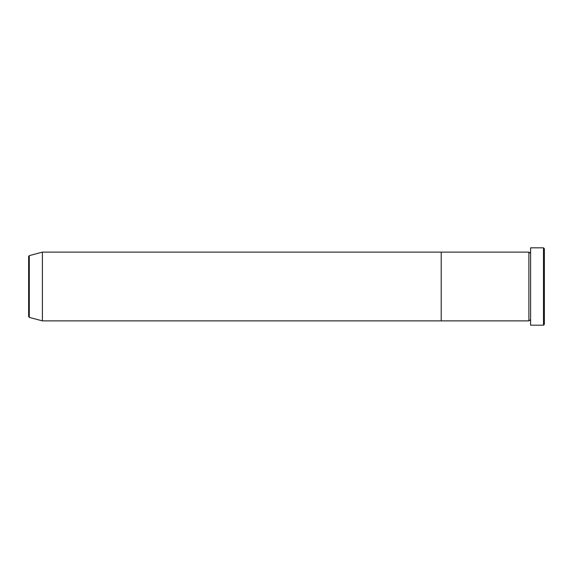 <?xml version="1.0" encoding="UTF-8"?>
<svg xmlns="http://www.w3.org/2000/svg" width="573" height="573" viewBox="0 0 573 573"><rect width="100%" height="100%" fill="white"/><g stroke="black" fill="none" stroke-linecap="round" stroke-linejoin="round"><path stroke-width="0.86" d="M543.49 247.823L544.35 248.682L544.35 324.318L543.49 325.178L543.49 247.823L530.598 247.823L530.598 325.178L543.49 325.178M528.879 252.12L528.879 320.88L441.21 320.88L441.21 286.5L441.21 320.88L42.402 320.88L42.402 252.12L441.21 252.12L441.21 286.5L441.21 252.12L528.879 252.12L529.739 252.98L530.598 252.12M28.65 316.532L28.65 256.468L29.287 255.637L29.287 317.363L28.65 316.532M530.598 320.88L529.739 320.021L528.879 320.88M29.287 317.363L42.402 320.88M29.287 255.637L42.402 252.12"/></g></svg>

